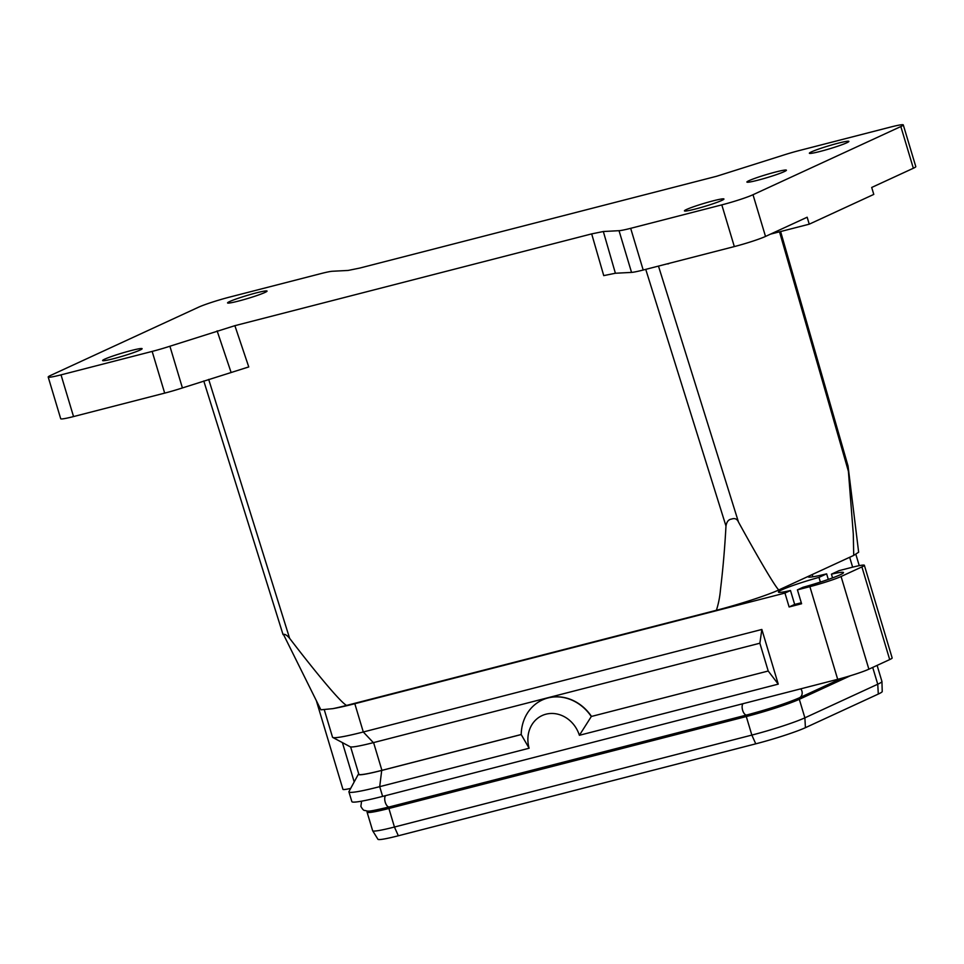 <?xml version="1.0" encoding="UTF-8"?>
<svg xmlns="http://www.w3.org/2000/svg" width="964" height="964" viewBox="0 0 964 964"><rect width="100%" height="100%" fill="white"/><g stroke="black" fill="none" stroke-linecap="round" stroke-linejoin="round"><path stroke-width="1.45" d="M346.51 705.431A48.513 3.639 163.3 0 1 332.869 708.648L320.879 709.805L283.428 634.36C285.055 634.047 287.115 635.372 289.61 638.301C311.059 666.365 339.147 701.129 346.51 705.431L716.385 610.284C718.529 603.717 719.903 596.668 720.53 589.125C722.964 569.097 724.783 548.07 725.976 526.043C726.675 521.765 728.531 519.439 731.543 519.078C734.785 517.921 737.086 518.897 738.46 522.018C754.053 550.396 774.14 585.497 778.767 589.98L808.362 576.327A38.813 2.916 -16.7 0 0 808.157 576.797A38.813 2.916 -16.7 0 0 810.037 577.123A38.813 2.916 -16.7 0 0 826.63 573.845L828.305 579.424M832.547 577.894L831.438 574.17L839.066 570.652L851.525 567.447A24.257 1.82 163.3 0 1 863.178 565.073A24.257 1.82 163.3 0 1 864.359 565.278A24.257 1.82 163.3 0 1 861.9 566.904L841.078 576.508A24.257 1.82 163.3 0 1 827.63 581.461A24.257 1.82 163.3 0 1 809.881 586.654L797.421 589.86L801.59 603.753L789.118 606.971L784.949 593.065L354.812 703.72A58.226 4.362 163.3 0 1 332.869 708.648A58.226 4.362 163.3 0 1 332.833 708.661M348.92 791.878A58.226 4.362 -16.7 0 0 351.764 792.36A58.226 4.362 -16.7 0 0 379.708 786.66L529.116 748.233L521.211 734.556L381.708 770.441A44.151 3.314 163.3 0 1 360.512 774.767A44.151 3.314 163.3 0 1 358.415 774.116L348.992 791.516A58.226 4.362 -16.7 0 0 348.92 791.878L351.848 801.602A58.226 4.362 -16.7 0 0 354.68 802.096A58.226 4.362 -16.7 0 0 382.624 796.397L837.692 679.331A24.257 1.82 -16.7 0 0 855.43 674.149A24.257 1.82 -16.7 0 0 868.877 669.185L889.7 659.581A24.257 1.82 -16.7 0 0 892.158 657.954L864.359 565.278M316.433 700.985L342.943 789.335A24.257 1.82 -16.7 0 0 344.124 789.54A24.257 1.82 -16.7 0 0 350.667 788.407M831.438 574.17A33.957 2.543 163.3 0 1 843.5 572.58A33.957 2.543 163.3 0 1 840.054 574.857A33.957 2.543 163.3 0 1 802.964 587.305L797.421 589.86M801.289 602.777A33.957 2.543 163.3 0 1 794.661 604.404L790.492 590.51A33.957 2.543 163.3 0 1 778.43 592.101A33.957 2.543 163.3 0 1 781.876 589.823A33.957 2.543 163.3 0 1 818.966 577.376L826.63 573.845M332.773 737.46L350.221 746.787A44.151 3.314 -16.7 0 0 352.173 746.955A44.151 3.314 -16.7 0 0 373.369 742.641L759.861 643.217L761.849 629.456L363.295 731.989A58.226 4.362 163.3 0 1 335.352 737.677A58.226 4.362 163.3 0 1 332.773 737.46A58.226 4.362 163.3 0 1 332.52 737.195L324.386 710.082M808.362 576.327L853.718 555.409L853.297 534.08L848.404 471.324C848.344 467.034 848.031 465.13 847.476 465.612M853.718 555.409L858.647 552.215L848.055 466.046L780.611 231.541M667.835 263.69L667.919 263.979A38.813 2.916 163.3 0 1 669.619 263.22M48.2 377.032L60.708 418.738A24.257 1.82 -16.7 0 0 61.889 418.942A24.257 1.82 -16.7 0 0 73.541 416.569L164.675 393.119A24.257 1.82 -16.7 0 0 173.412 390.709A24.257 1.82 -16.7 0 0 182.413 387.938L248.76 366.935L234.879 325.675L169.905 346.233A24.257 1.82 163.3 0 1 160.904 349.004A24.257 1.82 163.3 0 1 152.155 351.414L61.021 374.863A24.257 1.82 163.3 0 1 49.381 377.237A24.257 1.82 163.3 0 1 48.2 377.032A24.257 1.82 163.3 0 1 50.658 375.406L198.488 307.227A24.257 1.82 163.3 0 1 211.935 302.262A24.257 1.82 163.3 0 1 229.673 297.081L320.807 273.631A24.257 1.82 163.3 0 1 327.977 271.944A24.257 1.82 163.3 0 1 332.459 271.258L348.149 270.438L359.801 268.064L716.614 176.267L781.587 155.722A24.257 1.82 163.3 0 1 790.588 152.939A24.257 1.82 163.3 0 1 799.325 150.529L890.459 127.091A24.257 1.82 163.3 0 1 902.111 124.718A24.257 1.82 163.3 0 1 903.292 124.922A24.257 1.82 163.3 0 1 900.834 126.549L753.005 194.728A24.257 1.82 163.3 0 1 739.557 199.693A24.257 1.82 163.3 0 1 721.807 204.874L630.673 228.323A24.257 1.82 163.3 0 1 623.515 229.998A24.257 1.82 163.3 0 1 619.033 230.685L603.331 231.517L591.679 233.891L603.741 275.62L615.394 273.246L631.541 272.402A24.257 1.82 -16.7 0 0 636.023 271.703A24.257 1.82 -16.7 0 0 643.193 270.028L734.327 246.579A24.257 1.82 -16.7 0 0 752.065 241.398A24.257 1.82 -16.7 0 0 765.512 236.433L807.157 217.225L809.242 224.178L873.782 194.403L871.697 187.462L913.342 168.254A24.257 1.82 -16.7 0 0 915.8 166.627L903.292 124.922M846.778 142.78A20.618 1.542 163.3 0 1 824.786 150.191A20.618 1.542 163.3 0 1 809.374 153.252A20.618 1.542 163.3 0 1 811.459 151.866A20.618 1.542 163.3 0 1 833.45 144.455A20.618 1.542 163.3 0 1 848.874 141.407A20.618 1.542 163.3 0 1 846.778 142.78M264.955 292.454A20.618 1.542 163.3 0 1 242.964 299.864A20.618 1.542 163.3 0 1 227.552 302.925A20.618 1.542 163.3 0 1 229.637 301.551A20.618 1.542 163.3 0 1 251.628 294.141A20.618 1.542 163.3 0 1 267.052 291.08A20.618 1.542 163.3 0 1 264.955 292.454M140.033 350.077A20.618 1.542 163.3 0 1 118.042 357.487A20.618 1.542 163.3 0 1 102.618 360.548A20.618 1.542 163.3 0 1 104.702 359.162A20.618 1.542 163.3 0 1 126.694 351.752A20.618 1.542 163.3 0 1 142.118 348.691A20.618 1.542 163.3 0 1 140.033 350.077M721.855 200.404A20.618 1.542 163.3 0 1 699.864 207.814A20.618 1.542 163.3 0 1 684.44 210.875A20.618 1.542 163.3 0 1 686.525 209.489A20.618 1.542 163.3 0 1 708.516 202.078A20.618 1.542 163.3 0 1 723.94 199.018A20.618 1.542 163.3 0 1 721.855 200.404M784.322 171.592A20.618 1.542 163.3 0 1 762.319 179.003A20.618 1.542 163.3 0 1 746.907 182.063A20.618 1.542 163.3 0 1 748.992 180.678A20.618 1.542 163.3 0 1 770.983 173.267A20.618 1.542 163.3 0 1 786.407 170.206A20.618 1.542 163.3 0 1 784.322 171.592M770.441 234.156L809.242 224.178M234.879 325.675L591.679 233.891M716.385 610.284A48.513 3.639 -16.7 0 0 778.767 589.98M784.949 593.065L790.492 590.51M529.116 748.233A29.354 25.871 65.2 0 1 545.973 714.191A29.354 25.871 65.2 0 1 579.388 735.291L591.306 716.529A43.428 38.271 -114.8 0 0 542.238 700.009A43.428 38.271 -114.8 0 0 521.211 734.556M579.388 735.291L778.249 684.139L768.212 671.016L591.51 716.433A43.428 38.271 65.2 0 0 542.455 699.912L542.238 700.009M759.861 643.217L768.212 671.016L591.51 716.433M778.249 684.139L761.849 629.456M521.211 734.508L381.913 770.344A43.669 3.278 163.3 0 1 358.837 774.249L350.631 746.919M818.966 577.376L820.376 582.075M789.118 606.971L794.661 604.404M374.406 810.314A33.957 2.543 -16.7 0 0 392.011 807.049L749.414 715.107A33.957 2.543 -16.7 0 0 793.083 700.9L842.837 677.945M850.393 675.74L799.313 699.298A41.235 3.097 163.3 0 1 746.293 716.541L388.89 808.483A41.235 3.097 163.3 0 1 367.079 812.17A41.235 3.097 163.3 0 1 368.127 811.049M367.079 812.17L372.646 830.715A41.235 3.097 -16.7 0 0 372.67 830.763A41.235 3.097 -16.7 0 0 394.445 827.028L751.848 735.086A41.235 3.097 -16.7 0 0 804.88 717.831L877.746 684.223A41.235 3.097 -16.7 0 0 881.94 681.524A41.235 3.097 -16.7 0 0 881.927 681.452L877.107 665.389M881.94 681.524L882.229 691.525A38.644 2.892 163.3 0 1 878.3 694.056L805.422 727.675A38.644 2.892 163.3 0 1 755.752 743.834L398.337 835.776A38.644 2.892 163.3 0 1 377.936 839.283L372.67 830.763M361.584 801.168L360.873 806.374C362.38 809.133 363.609 810.483 364.573 810.447C369.031 811.049 364.838 812.724 389.348 806.928L746.751 714.987A6.061 2.832 -104.4 0 1 742.641 710.311A6.061 2.832 -104.4 0 1 743.015 703.684M746.751 714.987C768.802 709.118 786.311 703.419 799.252 697.876A6.061 5.35 -114.8 0 0 801.903 691.031A6.061 5.35 -114.8 0 0 800.771 688.826M389.348 806.928A6.061 2.832 -104.4 0 1 385.238 802.253A6.061 2.832 -104.4 0 1 385.612 795.625M861.9 566.904L889.7 659.581M809.881 586.654L837.692 679.331M354.812 703.72L363.295 731.989L373.369 742.641M849.67 557.276L852.634 567.157M645.747 269.366L725.976 526.043M779.514 231.818L848.404 471.324M152.155 351.414L164.675 393.119M619.033 230.685L631.541 272.402M721.807 204.874L734.327 246.579M900.834 126.549L913.342 168.254M765.512 236.433L753.005 194.728M643.193 270.028L630.673 228.323M615.394 273.246L603.331 231.517M182.413 387.938L169.905 346.233M73.541 416.569L61.021 374.863M217.117 330.869L230.999 372.128M289.61 638.301L208.682 379.394M738.46 522.018L658.472 266.088M381.708 770.441L379.708 786.66L382.624 796.397M381.913 770.344L373.586 742.581M391.782 806.302L392.011 807.049M749.185 714.348L749.414 715.107M388.89 808.483L394.445 827.028L398.337 835.776M354.198 781.912L342.401 742.605M872.709 667.413L877.746 684.223L878.3 694.056M799.313 699.298L804.88 717.831L805.422 727.675M746.293 716.541L751.848 735.086L755.752 743.834M868.877 669.185L841.078 576.508M812.869 576.797L812.194 574.568M855.863 554.372L859.249 565.651M203.778 380.985L283.055 634.625M799.252 697.876L841.897 678.21"/></g></svg>
